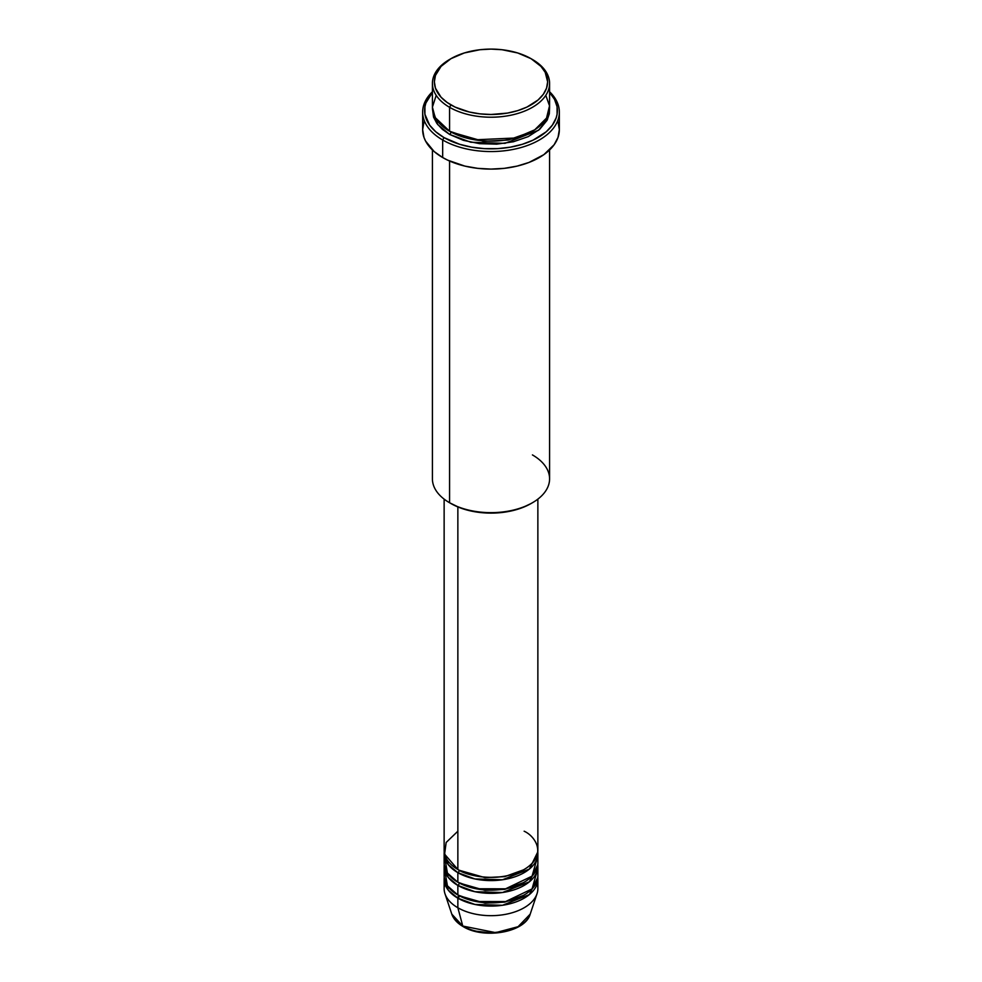 <?xml version="1.0" encoding="UTF-8"?>
<svg xmlns="http://www.w3.org/2000/svg" width="982" height="982" viewBox="0 0 982 982"><rect width="100%" height="100%" fill="white"/><g stroke="black" fill="none" stroke-linecap="round" stroke-linejoin="round"><path stroke-width="1.47" d="M537.129 883.825A46.866 27.054 180 0 1 537.019 893.743L530.206 914.119L518.079 926.701L495.689 932.642L462.768 926.051A1.952 1.129 120 0 0 463.123 926.566A1.952 1.129 -60 0 1 462.768 926.051A39.931 23.052 0 0 0 502.698 931.795A39.931 23.052 0 0 0 530.206 914.119C525.247 932.519 483.831 939.516 463.123 926.566C457.317 923.203 453.537 919.054 451.794 914.119A39.931 23.052 0 0 0 462.768 926.051L457.858 907.749L462.768 926.051L451.794 914.119L444.981 893.743A46.866 27.054 180 0 1 444.871 883.825M457.858 831.214L446.159 842.47L444.601 854.168L457.858 869.475A46.866 27.054 0 0 0 508.934 875.343A46.866 27.054 0 0 0 537.866 850.351L537.866 499.126M537.866 853.53A46.866 27.054 180 0 0 537.792 851.934L529.359 869.082L502.502 879.762L474.932 878.951L457.858 872.667A1.952 1.129 120 0 0 459.245 870.273L458.569 869.88L459.245 870.273A1.952 1.129 -60 0 1 457.858 872.667L448.258 864.626L444.208 851.934A46.866 27.054 180 0 0 444.134 853.53L444.134 863.104A46.866 27.054 0 0 0 457.858 882.229A46.866 27.054 0 0 0 508.934 888.096A46.866 27.054 0 0 0 537.866 863.104L537.866 853.53A46.866 27.054 180 0 1 508.934 878.534A46.866 27.054 180 0 1 457.858 872.667L457.858 882.229L457.858 872.667A46.866 27.054 180 0 1 444.134 853.53M444.871 858.317L447.424 873.059L457.858 882.229L476.098 888.759L505.595 888.808L532.06 876.153L537.129 858.317M537.866 866.284A46.866 27.054 180 0 0 537.792 864.7L529.359 881.836L502.502 892.515L474.932 891.705L457.858 885.42A1.952 1.129 120 0 0 459.245 883.027L458.569 882.634L459.245 883.027A1.952 1.129 -60 0 1 457.858 885.42L448.258 877.392L444.208 864.7A46.866 27.054 180 0 0 444.134 866.284L444.134 875.858A46.866 27.054 0 0 0 457.858 894.995A46.866 27.054 0 0 0 508.934 900.85A46.866 27.054 0 0 0 537.866 875.858L537.866 866.284A46.866 27.054 180 0 1 508.934 891.288A46.866 27.054 180 0 1 457.858 885.42L457.858 894.995L457.858 885.42A46.866 27.054 180 0 1 444.134 866.284M444.871 871.071L447.424 885.813L457.858 894.995L476.098 901.513L505.595 901.574L532.06 888.906L537.129 871.071M537.866 879.05A46.866 27.054 180 0 0 537.792 877.454L529.359 894.59L502.502 905.281L474.932 904.459L457.858 898.174A1.952 1.129 120 0 0 459.245 895.793L458.569 895.388L459.245 895.793A1.952 1.129 -60 0 1 457.858 898.174L448.258 890.146L444.208 877.454A46.866 27.054 180 0 0 444.134 879.05L444.134 888.612A46.866 27.054 0 0 0 457.858 907.749A46.866 27.054 0 0 0 508.934 913.616A46.866 27.054 0 0 0 537.866 888.612L537.866 879.05A46.866 27.054 180 0 1 508.934 904.041A46.866 27.054 180 0 1 457.858 898.174L457.858 907.749L457.858 898.174A46.866 27.054 180 0 1 444.134 879.05M436.204 95.352L432.411 107.148L435.149 117.521L449.572 131.22L449.572 107.308L450.959 104.914A56.637 32.701 180 0 1 450.959 58.674A56.637 32.701 180 0 1 531.041 58.674L517.698 52.967L502.048 49.726L491 49.1L479.952 49.726L464.302 52.967L450.959 58.674L441.053 66.383L435.456 75.418L434.363 81.801L435.456 88.171L441.053 97.206L447.227 102.533L455.071 107.075L469.322 112.009L479.952 113.863L491 114.489L507.436 113.09L517.698 110.635L526.929 107.075L538.087 99.968L543.316 94.309L546.544 88.171L547.637 81.801L545.194 72.3L540.947 66.383L531.041 58.674A56.637 32.701 180 0 1 531.041 104.914A56.637 32.701 180 0 1 450.959 104.914L449.572 107.308A58.589 33.83 0 0 0 532.428 107.308A58.589 33.83 0 0 0 532.428 59.472L532.428 59.472A58.589 33.83 180 0 1 549.589 83.396A58.589 33.83 180 0 1 513.414 114.636A58.589 33.83 180 0 1 449.572 107.308L449.572 131.22A58.589 33.83 0 0 0 513.414 138.56A58.589 33.83 0 0 0 549.589 107.308L549.589 83.396M532.428 454.912A58.589 33.83 180 0 1 532.428 502.747A58.589 33.83 180 0 1 449.572 502.747L450.959 503.545A56.637 32.701 0 0 0 531.041 503.545L522.461 507.608L512.678 510.628L502.048 512.494L491 513.12L479.952 512.494L469.322 510.628L459.539 507.608L449.572 502.747A58.589 33.83 0 0 0 513.414 510.075A58.589 33.83 0 0 0 549.589 478.823L549.589 149.951M442.673 139.996A68.347 39.464 0 0 0 533.079 143.188A68.347 39.464 0 0 0 549.589 91.768A68.347 39.464 180 0 1 559.347 112.095A68.347 39.464 180 0 1 517.158 148.552A68.347 39.464 180 0 1 442.673 139.996L442.673 157.537A68.347 39.464 0 0 0 517.158 166.093A68.347 39.464 0 0 0 559.347 129.636L558.034 137.333L554.143 144.735L543.832 154.665L528.979 162.447L517.158 166.093L504.331 168.339L491 169.088L477.669 168.339L464.842 166.093L447.645 160.14L442.673 157.537L442.673 139.996A68.347 39.464 180 0 1 422.653 112.095A68.347 39.464 180 0 1 432.411 91.768A68.347 39.464 0 0 0 442.673 139.996L444.048 137.603L442.673 139.996M549.589 92.455A66.395 38.335 180 0 1 530.525 141.298A66.395 38.335 180 0 1 444.048 137.603L459.699 144.305L471.728 147.177L484.494 148.65L497.506 148.65L510.272 147.177L522.301 144.305L533.116 140.131L546.213 131.797L552.338 125.168L556.119 117.975L557.076 114.256L557.076 106.743L554.535 99.366L549.552 92.431M450.959 132.018L450.272 131.625L450.959 132.018A1.952 1.129 -60 0 1 449.572 134.411L437.677 124.518L432.485 108.904L433.541 117.091L436.88 123.437L442.293 129.293L449.572 134.411A1.952 1.129 120 0 0 450.959 132.018L483.377 141.298L508.148 140.07L531.728 131.625L508.148 140.07L483.377 141.298L450.959 132.018M457.858 506.933L457.858 869.475L457.858 506.933M449.572 161.023L449.572 502.747L449.572 161.023M537.019 893.743A46.866 27.054 180 0 1 504.736 914.488A46.866 27.054 180 0 1 457.858 907.749A46.866 27.054 180 0 1 444.981 893.743M476.442 931.231L491 932.9L505.558 931.231M450.959 58.674L449.572 59.472A58.589 33.83 0 0 0 449.572 107.308A58.589 33.83 180 0 1 432.411 83.396A58.589 33.83 180 0 1 450.272 59.08M432.411 83.396L432.411 107.308A58.589 33.83 0 0 0 449.572 131.22L474.895 139.825L515.673 137.983L534.724 129.82L546.52 118.11L549.527 105.835L545.796 95.352M432.448 92.431L425.881 103.024L424.924 106.743L424.924 114.256L429.662 125.168L435.787 131.797L444.048 137.603A66.395 38.335 180 0 1 432.411 92.455M549.515 108.904L549.306 113.814L547.06 120.32L539.707 129.293L528.169 136.645L513.414 141.752L496.745 144.158L479.572 143.667L463.381 140.328L449.572 134.411L470.771 142.243L505.006 143.335L538.59 130.225L547.416 119.62L549.515 108.904M422.653 112.095L422.653 129.636A68.347 39.464 0 0 0 442.673 157.537L434.167 151.559L425.599 141.089L423.966 137.333L422.653 129.636L423.966 121.928M558.034 121.928L559.347 129.636L559.347 112.095M432.411 149.951L432.411 478.823A58.589 33.83 0 0 0 449.572 502.747L449.572 502.747M444.134 499.126L444.134 850.351A46.866 27.054 0 0 0 457.858 869.475C466.217 875.846 499.163 883.383 524.143 869.475C548.214 855.052 535.165 836.038 524.143 831.214M459.245 895.793L485.034 903.158L504.736 902.139L523.431 895.388L504.736 902.139L485.034 903.158L459.245 895.793L456.998 897.671M459.245 883.027L485.034 890.392L504.736 889.385L523.431 882.634L504.736 889.385L485.034 890.392L459.245 883.027M459.245 870.273L485.034 877.638L504.736 876.631L523.431 869.88L504.736 876.631L485.034 877.638L459.245 870.273M532.428 59.472L531.041 58.674M532.428 502.747L531.041 503.545"/></g></svg>
